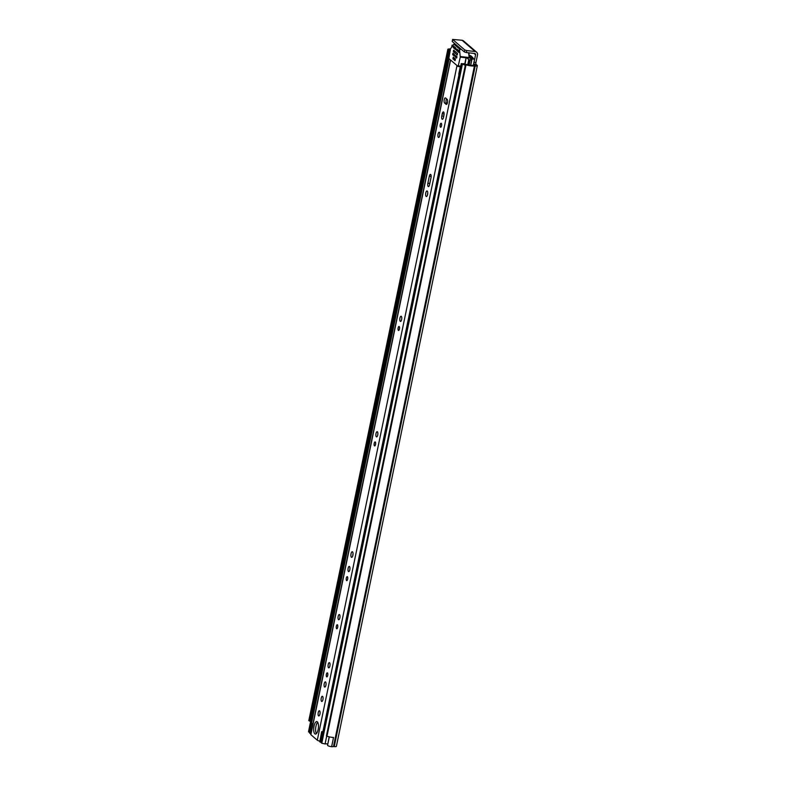 <?xml version="1.0" encoding="UTF-8"?>
<svg xmlns="http://www.w3.org/2000/svg" width="786" height="786" viewBox="0 0 786 786"><rect width="100%" height="100%" fill="white"/><g stroke="black" fill="none" stroke-linecap="round" stroke-linejoin="round"><path stroke-width="1.18" d="M450.476 48.958A6.033 1.346 -168.3 0 0 447.922 49.174L449.69 49.773A3.969 0.884 -168.3 0 1 450.349 49.577M448.737 49.685L309.684 721.135L308.869 720.615M474.027 53.428L475.589 54.774L474.037 62.271L475.943 62.497A1.592 0.58 -83.4 0 0 476.149 64.452L474.233 64.226L475.324 65.228L474.223 65.277A2.859 0.639 11.7 0 0 472.622 65.297A3.969 0.884 -168.3 0 1 466.737 64.462L465.479 64.423L466.039 64.776L326.986 736.227L326.534 735.794M333.333 737.445L333.49 737.582A2.859 0.639 -168.3 0 1 331.849 737.317M333.49 737.582L331.613 746.68A2.859 0.639 -168.3 0 1 327.723 745.541A2.859 0.639 -168.3 0 1 327.565 745.285L329.196 736.846M309.684 721.135L448.934 49.734M310.637 721.224L310.647 721.224A3.969 0.884 -168.3 0 1 310.676 721.194L449.69 49.773L310.637 721.224L309.89 721.184M468.859 54.882L469.026 54.067A2.623 0.953 -83.4 0 0 469.163 52.868M474.233 64.226A1.592 0.58 96.6 0 1 474.037 62.271M469.134 53.34L468.839 54.745M475.943 62.497L477.495 54.991A3.252 2.948 130.7 0 0 475.127 51.542L466.756 50.569L466.344 52.544L474.724 53.507A1.189 1.081 130.7 0 1 475.589 54.774M476.149 64.452L477.171 65.336A3.252 0.727 -168.3 0 1 477.348 65.651A3.252 0.727 -168.3 0 1 475.216 65.896L474.449 65.857A6.033 1.346 -168.3 0 1 466.039 64.776M331.613 746.68L331.633 746.7A6.033 1.346 11.7 0 0 333.48 746.553L334.247 746.582A3.252 0.727 11.7 0 0 336.379 746.336L477.348 65.651M331.633 746.7L333.549 737.455A6.033 1.346 -168.3 0 1 326.986 736.227M466.344 52.544L464.369 51.935L464.772 49.96L452.628 39.418L462.04 40.263A3.252 2.948 -49.3 0 1 463.524 40.901L476.611 52.181M464.772 49.96L466.756 50.569M452.716 39.575L452.304 41.54L464.369 51.935M444.237 99.753A2.623 0.953 -83.4 0 0 444.562 102.976L446.124 104.332A2.623 0.953 -83.4 0 0 446.35 104.43A2.623 0.953 -83.4 0 0 447.548 102.249A2.623 0.953 -83.4 0 0 447.165 99.331L445.603 97.975A2.623 0.953 -83.4 0 0 445.377 97.877A2.623 0.953 -83.4 0 0 444.237 99.753M446.536 98.781A2.623 0.953 -83.4 0 0 446.143 99.969A2.623 0.953 -83.4 0 0 446.477 103.202L447.106 103.742M441.526 125.809A2.024 0.737 -83.4 0 0 441.103 123.235A2.024 0.737 -83.4 0 0 440.219 124.689A2.024 0.737 -83.4 0 0 440.641 127.263A2.024 0.737 -83.4 0 0 441.526 125.809M439.728 135.605A2.623 0.953 -83.4 0 0 439.178 132.264A2.623 0.953 -83.4 0 0 438.038 134.141A2.623 0.953 -83.4 0 0 438.578 137.471A2.623 0.953 -83.4 0 0 439.728 135.605M427.604 194.525A2.82 1.022 -83.4 0 0 427.014 190.939A2.82 1.022 -83.4 0 0 425.776 192.953A2.82 1.022 -83.4 0 0 426.366 196.539A2.82 1.022 -83.4 0 0 427.604 194.525M427.751 192.884A2.82 1.022 -83.4 0 0 427.692 193.179A2.82 1.022 -83.4 0 0 427.535 194.82M399.445 329.02A2.024 0.737 -83.4 0 0 399.023 326.445A2.024 0.737 -83.4 0 0 398.138 327.89A2.024 0.737 -83.4 0 0 398.561 330.464A2.024 0.737 -83.4 0 0 399.445 329.02M401.626 319.558A2.623 0.953 -83.4 0 0 401.086 316.227A2.623 0.953 -83.4 0 0 399.936 318.104A2.623 0.953 -83.4 0 0 400.487 321.435A2.623 0.953 -83.4 0 0 401.626 319.558M375.531 444.483A2.024 0.737 -83.4 0 0 375.109 441.909A2.024 0.737 -83.4 0 0 374.224 443.363A2.024 0.737 -83.4 0 0 374.647 445.937A2.024 0.737 -83.4 0 0 375.531 444.483M377.722 435.031A2.623 0.953 -83.4 0 0 377.172 431.701A2.623 0.953 -83.4 0 0 376.022 433.567A2.623 0.953 -83.4 0 0 376.573 436.908A2.623 0.953 -83.4 0 0 377.722 435.031M347.638 579.203A2.024 0.737 -83.4 0 0 347.216 576.629A2.024 0.737 -83.4 0 0 346.331 578.074A2.024 0.737 -83.4 0 0 346.754 580.648A2.024 0.737 -83.4 0 0 347.638 579.203M349.819 569.742A2.623 0.953 -83.4 0 0 349.269 566.411A2.623 0.953 -83.4 0 0 348.129 568.288A2.623 0.953 -83.4 0 0 348.67 571.618A2.623 0.953 -83.4 0 0 349.819 569.742M352.885 555.329A2.82 1.022 -83.4 0 0 352.295 551.743A2.82 1.022 -83.4 0 0 351.057 553.757A2.82 1.022 -83.4 0 0 351.647 557.343A2.82 1.022 -83.4 0 0 352.885 555.329M353.042 553.688A2.82 1.022 -83.4 0 0 352.973 553.983A2.82 1.022 -83.4 0 0 352.816 555.623M337.675 627.316A2.024 0.737 -83.4 0 0 337.253 624.742A2.024 0.737 -83.4 0 0 336.359 626.187A2.024 0.737 -83.4 0 0 336.781 628.761A2.024 0.737 -83.4 0 0 337.675 627.316M339.857 617.855A2.623 0.953 -83.4 0 0 339.306 614.524A2.623 0.953 -83.4 0 0 338.167 616.401A2.623 0.953 -83.4 0 0 338.707 619.732A2.623 0.953 -83.4 0 0 339.857 617.855M327.713 675.429A2.024 0.737 -83.4 0 0 327.29 672.855A2.024 0.737 -83.4 0 0 326.396 674.3A2.024 0.737 -83.4 0 0 326.819 676.874A2.024 0.737 -83.4 0 0 327.713 675.429M329.894 665.968A2.623 0.953 -83.4 0 0 329.344 662.637A2.623 0.953 -83.4 0 0 328.204 664.514A2.623 0.953 -83.4 0 0 328.745 667.845A2.623 0.953 -83.4 0 0 329.894 665.968M325.905 685.215A2.623 0.953 -83.4 0 0 325.365 681.884A2.623 0.953 -83.4 0 0 324.215 683.751A2.623 0.953 -83.4 0 0 324.765 687.082A2.623 0.953 -83.4 0 0 325.905 685.215M322.928 699.609A2.623 0.953 -83.4 0 0 322.378 696.278A2.623 0.953 -83.4 0 0 321.238 698.155A2.623 0.953 -83.4 0 0 321.779 701.485A2.623 0.953 -83.4 0 0 322.928 699.609M319.931 714.081A2.623 0.953 -83.4 0 0 319.381 710.75A2.623 0.953 -83.4 0 0 318.232 712.617A2.623 0.953 -83.4 0 0 318.782 715.958A2.623 0.953 -83.4 0 0 319.931 714.081M318.124 729.575A6.308 2.299 -83.4 0 0 316.807 721.558A6.308 2.299 -83.4 0 0 314.046 726.067A6.308 2.299 -83.4 0 0 315.363 734.095A6.308 2.299 -83.4 0 0 318.124 729.575M317.701 722.236A6.308 2.299 -83.4 0 0 315.952 726.284A6.308 2.299 -83.4 0 0 316.385 733.623M460.291 66.722L458.739 74.208A2.456 0.55 -168.3 0 0 459.063 74.228M319.696 741.051A2.456 0.55 -168.3 0 1 317.298 740.206L310.883 734.684A2.456 0.55 -168.3 0 1 310.755 734.448L450.447 59.893M441.791 115.994A2.623 0.953 -83.4 0 0 442.341 119.325A2.623 0.953 -83.4 0 0 443.481 117.458L443.943 115.257A2.623 0.953 -83.4 0 0 443.392 111.926A2.623 0.953 -83.4 0 0 442.243 113.793L441.791 115.994L443.697 116.21A2.623 0.953 -83.4 0 0 443.589 116.947M427.859 183.276A2.623 0.953 -83.4 0 0 428.409 186.606A2.623 0.953 -83.4 0 0 429.549 184.739L431.013 177.685A2.623 0.953 -83.4 0 0 430.463 174.354A2.623 0.953 -83.4 0 0 429.313 176.231L427.859 183.276L429.765 183.492A2.623 0.953 -83.4 0 0 429.657 184.229M444.051 114.53L443.697 116.21M431.121 176.958L429.765 183.492M467.729 64.786L468.81 59.598L466.206 57.358L466.894 57.25A3.291 0.737 11.7 0 0 469.625 57.358L471.227 57.368L468.928 55.57M471.777 58.488L471.895 57.928L472.759 58.763A5.64 1.258 11.7 0 0 468.407 57.879A5.04 1.13 11.7 0 0 471.178 57.84L472.936 57.722L471.01 55.953A2.456 0.55 11.7 0 0 469.782 55.393L468.878 55.118M327.713 743.998A3.891 0.865 11.7 0 0 325.07 743.949L321.788 743.251L320.885 742.122M471.895 57.928L474.577 59.127L472.042 58.979A3.891 0.865 11.7 0 0 470.519 58.606L471.6 59.54A2.378 0.531 11.7 0 1 471.728 59.765L470.568 65.336M466.206 57.358L465.037 64.383A5.04 1.13 -168.3 0 1 463.101 63.882L464.104 64.747A5.64 1.258 -168.3 0 1 465.302 64.619L465.42 64.717M464.791 63.931A3.291 0.737 -168.3 0 1 463.858 63.676L461.382 63.705L465.302 65.267M449.68 52.819L449.061 52.996L449.533 53.497M468.81 59.598L470.166 59.942A2.378 0.531 11.7 0 0 471.728 59.765M453.1 45.156A2.378 0.531 11.7 0 0 452.972 45.136L452.088 45.156L452.677 45.706M309.713 732.827L308.662 731.589M311.649 723.454L312.769 724.053L310.755 733.751L309.645 733.151L311.649 723.454L312.985 723.68M322.938 731.56L321.641 731.697L322.437 732.385L320.776 741.984M321.788 732.179L319.774 741.876L320.433 742.082M319.774 741.876L321.641 731.697M455.261 59.697L454.308 58.881M455.644 47.858L453.257 47.582L455.536 49.538L455.811 48.005L453.827 46.286L453.296 46.855L454.672 47.013M450.525 48.722L453.935 44.183L459.437 48.889L460.272 57.123L458.11 66.476L448.806 58.488L450.525 48.722M457.236 49.223L456.479 49.911L458.267 50.117M458.808 52.357L458.828 50.599L456.637 49.154M454.524 54.951L452.756 54.745L454.2 55.973L454.534 54.932L453.041 53.212L452.707 54.254L454.495 54.46M455.192 56.847L456.607 58.056L456.971 57.034L455.143 56.356L456.971 57.034M455.9 55.668L455.143 56.356M455.772 51.984L453.384 51.709L457.236 55.03L457.55 53.517L453.699 50.196L453.335 51.228L455.123 51.434M453.257 47.582L453.296 46.855M458.877 50.677L456.479 49.911M469.114 57.437L468.643 52.809M452.756 54.745L452.707 54.254M455.3 55.6L456.921 56.543M456.528 50.402L458.769 52.338M455.408 58.989L453.267 57.142L452.923 58.812L455.065 60.66L455.408 58.989M454.436 58.989L452.923 58.812M474.449 65.857L333.48 746.553M474.891 65.857L333.922 746.543M475.216 65.896L334.247 746.582M462.04 40.263L475.127 51.542M329.314 736.875L327.565 745.285M446.477 103.202L444.562 102.976M450.604 60.031L310.883 734.684M457.01 65.552L317.298 740.206M431.15 176.437L429.313 176.231M444.08 114.009L442.243 113.793M469.389 55.767L469.095 57.221M469.782 55.393L468.967 55.953M472.042 58.979L470.726 65.356M326.701 736.109L325.07 743.949M462.345 64.531L321.788 743.251M461.382 63.705L320.826 742.426M449.16 53.173L308.603 731.894M449.13 58.763L309.566 732.719M471.217 57.83L471.119 58.331M471.58 57.879L471.472 58.419M452.127 45.224L451.793 46.855M469.792 59.903L468.731 65.041M470.166 59.942L469.095 65.11M466.304 57.221L460.311 56.523M460.272 57.123L466.059 57.791M460.734 66.171L458.454 65.906M458.179 66.456L460.616 66.741L458.11 66.476M453.463 53.566L452.864 53.497M454.092 50.53L453.493 50.461M461.048 49.076L459.437 48.889M459.574 49.272L461.539 49.498M454.003 44.212L455.615 44.399M452.628 39.418L452.225 41.393M465.479 64.423L326.426 735.873M447.853 49.233L308.8 720.683M474.577 59.127L473.319 65.228M461.284 63.528L320.727 742.249M449.061 52.996L308.505 731.717M466.167 57.28L464.752 64.098M452.088 45.156L451.714 46.954M453.935 44.183L455.585 44.37"/></g></svg>
